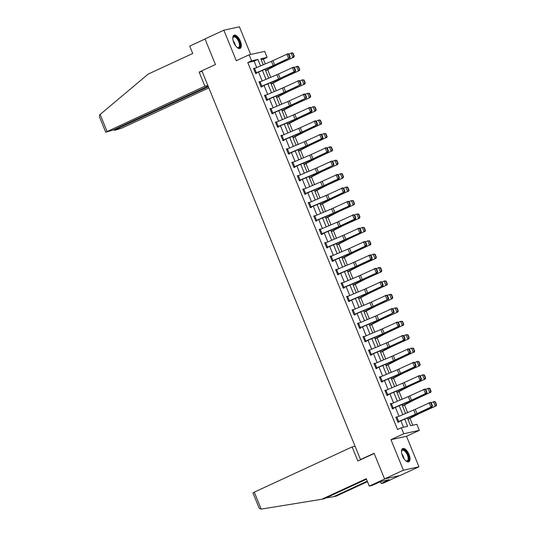 <?xml version="1.0" encoding="UTF-8"?>
<svg xmlns="http://www.w3.org/2000/svg" width="536" height="536" viewBox="0 0 536 536"><rect width="100%" height="100%" fill="white"/><g stroke="black" fill="none" stroke-linecap="round" stroke-linejoin="round"><path stroke-width="0.8" d="M409.028 454.454A7.269 3.296 65.2 0 0 402.697 448.572A7.269 3.296 65.2 0 0 402.462 455.888A7.269 3.296 65.2 0 0 408.794 461.771A7.269 3.296 65.2 0 0 409.028 454.454M240.342 41.111A7.269 3.296 65.2 0 0 234.011 35.222A7.269 3.296 65.2 0 0 233.783 42.545A7.269 3.296 65.2 0 0 240.115 48.428A7.269 3.296 65.2 0 0 240.342 41.111M407.407 417.959L410.569 425.711L416.874 424.331L419.333 430.354L403.776 433.751L401.317 427.735L407.628 426.355L404.673 419.118M406.509 436.277L390.952 439.674L403.4 470.199L384.547 478.909L400.104 475.512L418.964 466.796L406.509 436.277L419.333 430.354M250.687 54.451L239.404 26.8L223.847 30.204L236.296 60.722L249.126 54.793L264.684 51.396L267.136 57.412L260.831 58.793L263.27 64.769M265.307 63.905L263.364 59.154L267.136 57.412M412.76 425.236L409.966 418.382M407.608 412.599L404.492 404.975M402.134 399.186L399.019 391.561M396.66 385.779L393.545 378.148M391.186 372.366L388.071 364.741M385.712 358.953L382.603 351.328M380.238 345.546L377.13 337.915M374.765 332.132L371.656 324.501M369.291 318.719L366.182 311.094M363.823 305.306L360.708 297.681M358.35 291.899L355.234 284.268M352.876 278.486L349.76 270.861M347.402 265.072L344.286 257.447M341.928 251.665L338.812 244.034M336.454 238.252L333.345 230.627M330.98 224.839L327.871 217.214M325.506 211.432L322.397 203.801M320.039 198.019L316.923 190.387M314.565 184.605L311.45 176.981M309.091 171.192L305.976 163.567M303.617 157.785L300.502 150.154M298.143 144.372L295.028 136.747M292.669 130.958L289.561 123.334M287.195 117.552L284.087 109.92M281.722 104.138L278.613 96.514M276.254 90.725L273.139 83.1M270.781 77.318L267.665 69.687M403.4 470.199L418.964 466.796M384.547 478.909L374.088 453.295L360.507 459.566L201.858 70.806L215.439 64.534L204.987 38.914L223.847 30.204M360.507 459.566L361.498 459.352M263.364 59.154L261.173 59.637M256.717 67.556L254.118 61.178L247.806 62.558L397.545 429.477L401.317 427.735M403.508 427.252L400.854 420.74M399.019 416.251L395.38 407.333M393.545 402.838L389.907 393.92M388.071 389.424L384.433 380.506M382.597 376.017L378.959 367.093M377.123 362.604L373.485 353.686M371.649 349.191L368.011 340.273M366.182 335.784L362.537 326.86M360.708 322.37L357.07 313.453M355.234 308.957L351.596 300.039M349.76 295.544L346.122 286.626M344.286 282.137L340.648 273.219M338.812 268.724L335.174 259.806M333.338 255.31L329.7 246.393M327.865 241.904L324.226 232.979M322.397 228.49L318.752 219.572M316.923 215.077L313.279 206.159M311.45 201.67L307.811 192.746M305.976 188.257L302.338 179.339M300.502 174.843L296.864 165.925M295.028 161.43L291.39 152.512M289.554 148.023L285.916 139.105M284.08 134.61L280.442 125.692M278.613 121.196L274.968 112.279M273.139 107.79L269.494 98.872M267.665 94.376L264.027 85.459M262.191 80.963L258.553 72.045M254.667 68.427L253.521 68.42L255.625 73.579L256.677 73.352L256.503 72.923L255.538 73.365M260.141 81.834L258.995 81.834L261.099 86.993L262.151 86.765L261.977 86.329M265.615 95.247L264.469 95.247L266.573 100.406L267.625 100.172L267.451 99.743L266.486 100.192M271.089 108.661L269.943 108.654L272.047 113.813L273.099 113.585L272.925 113.156L271.96 113.599M276.563 122.067L275.417 122.067L277.521 127.226L278.573 126.999L278.398 126.57M282.036 135.481L280.891 135.481L282.995 140.64L284.047 140.405L283.866 139.976L282.908 140.425M287.504 148.894L286.358 148.887L288.469 154.046L289.52 153.819L289.34 153.39M292.978 162.301L291.832 162.301L293.942 167.46L294.988 167.232L294.813 166.803M298.452 175.714L297.306 175.714L299.41 180.873L300.462 180.639L300.287 180.21L299.322 180.659M303.925 189.128L302.78 189.128L304.884 194.28L305.935 194.052L305.761 193.623M309.399 202.541L308.254 202.534L310.357 207.693L311.409 207.465L311.235 207.037L310.27 207.479M314.873 215.948L313.728 215.948L315.831 221.107L316.883 220.879L316.709 220.443L315.744 220.892M320.347 229.361L319.201 229.361L321.305 234.52L322.357 234.286L322.183 233.857M325.821 242.775L324.675 242.768L326.779 247.927L327.831 247.699L327.657 247.27L326.692 247.712M331.288 256.181L330.143 256.181L332.253 261.34L333.305 261.112L333.124 260.684M336.762 269.595L335.616 269.595L337.727 274.754L338.772 274.519L338.598 274.09M342.236 283.008L341.09 283.001L343.194 288.16L344.246 287.933L344.072 287.504L343.107 287.946M347.71 296.415L346.564 296.415L348.668 301.574L349.72 301.346L349.546 300.917M353.184 309.828L352.038 309.828L354.142 314.987L355.194 314.753L355.02 314.324L354.055 314.773M358.658 323.242L357.512 323.242L359.616 328.394L360.668 328.166L360.493 327.737L359.529 328.179M364.132 336.648L362.986 336.648L365.09 341.807L366.142 341.579L365.967 341.151M369.606 350.062L368.46 350.062L370.564 355.221L371.615 354.993L371.441 354.557L370.477 355.006M375.079 363.475L373.927 363.475L376.038 368.634L377.089 368.4L376.909 367.971M380.547 376.888L379.401 376.882L381.511 382.041L382.557 381.813L382.382 381.384M386.021 390.295L384.875 390.295L386.979 395.454L388.031 395.226L387.856 394.791L386.892 395.24M391.494 403.709L390.349 403.709L392.453 408.868L393.504 408.633L393.33 408.204M396.968 417.122L395.823 417.115L397.926 422.274L398.978 422.046L398.804 421.618M390.952 439.674L403.776 433.751M247.806 62.558L251.578 60.809L249.126 54.793M265.106 69.258L268.744 78.182M270.58 82.671L274.218 91.589M276.053 96.085L279.692 105.002M281.521 109.498L285.165 118.416M286.995 122.905L290.633 131.823M292.468 136.318L296.106 145.236M297.942 149.732L301.58 158.649M303.416 163.138L307.054 172.056M308.89 176.552L312.528 185.469M314.364 189.965L318.002 198.883M319.838 203.372L323.476 212.296M325.305 216.785L328.95 225.703M330.779 230.199L334.424 239.116M336.253 243.612L339.891 252.53M341.727 257.019L345.365 265.936M347.201 270.432L350.839 279.35M352.675 283.846L356.313 292.763M358.149 297.252L361.787 306.17M363.622 310.666L367.26 319.583M369.09 324.079L372.734 332.997M374.563 337.486L378.208 346.41M380.037 350.899L383.675 359.817M385.511 364.312L389.149 373.23M390.985 377.726L394.623 386.644M396.459 391.133L400.097 400.05M401.933 404.546L405.571 413.464M260.536 65.928L257.89 59.436L251.578 60.809M402.838 414.623L399.199 405.705M397.364 401.216L393.726 392.298M391.89 387.803L388.252 378.885M386.416 374.389L382.778 365.472M380.949 360.983L377.304 352.058M375.475 347.569L371.837 338.651M370.001 334.156L366.363 325.238M364.527 320.742L360.889 311.825M359.053 307.336L355.415 298.418M353.579 293.922L349.941 285.005M348.105 280.509L344.467 271.591M342.631 267.102L338.993 258.185M337.164 253.689L333.519 244.771M331.69 240.275L328.045 231.358M326.216 226.869L322.578 217.944M320.742 213.455L317.104 204.538M315.269 200.042L311.63 191.124M309.795 186.629L306.156 177.711M304.321 173.222L300.683 164.304M298.847 159.808L295.209 150.891M293.38 146.395L289.735 137.477M287.906 132.988L284.261 124.071M282.432 119.575L278.794 110.657M276.958 106.162L273.32 97.244M271.484 92.755L267.846 83.83M266.01 79.341L262.372 70.424M254.118 61.178L257.89 59.436M253.608 68.635L254.573 68.193M259.082 82.048L260.047 81.606M264.556 95.462L265.521 95.013M270.03 108.875L270.995 108.426M275.504 122.282L276.469 121.84M280.978 135.695L281.936 135.246M286.452 149.109L287.41 148.66M291.919 162.515L292.884 162.073M297.393 175.929L298.358 175.486M302.867 189.342L303.832 188.893M308.341 202.749L309.305 202.306M313.815 216.162L314.779 215.72M319.288 229.576L320.253 229.127M324.762 242.989L325.727 242.54M330.236 256.396L331.194 255.953M335.704 269.809L336.668 269.36M341.177 283.222L342.142 282.774M346.651 296.629L347.616 296.187M352.125 310.043L353.09 309.6M357.599 323.456L358.564 323.007M363.073 336.863L364.038 336.42M368.547 350.276L369.512 349.834M374.021 363.689L374.979 363.24M379.488 377.103L380.453 376.654M384.962 390.51L385.927 390.067M390.436 403.923L391.401 403.474M395.91 417.336L396.875 416.887M253.696 68.849L271.41 61.312A4.663 0.415 157.8 0 0 272.931 60.628L288.06 53.747L288.911 54.042L288.435 54.156L289.661 57.164L290.137 57.051L288.911 54.042M255.451 73.151L273.159 65.606A4.663 0.415 157.8 0 0 274.687 64.93L288.629 58.344L275.873 64.635A6.995 0.623 -22.2 0 1 273.581 65.66L256.516 72.916M289.661 57.164L288.629 58.344L286.881 54.042L288.435 54.156M289.815 58.049L290.137 57.051M265.695 70.705L277.36 64.689A4.663 0.415 -22.2 0 1 278.693 64.052L293.808 57.211L277.782 64.219A6.995 0.623 157.8 0 0 275.779 65.178L265.581 70.43M293.929 56.22L294.291 56.153L293.065 53.144L292.696 53.211L293.929 56.22L292.897 57.379L291.142 53.077L288.924 54.082M292.696 53.211L291.142 53.077L292.053 52.91L293.065 53.144M294.291 56.153L293.808 57.211M232.792 38.264A6.291 2.854 -114.8 0 1 232.872 37.795A6.291 2.854 -114.8 0 1 237.729 38.666A6.291 2.854 -114.8 0 1 240.148 45.56A6.291 2.854 -114.8 0 1 237.415 47.63A6.291 2.854 -114.8 0 1 237.006 47.382M237.187 47.503A5.829 2.64 65.2 0 0 238.527 47.57A5.829 2.64 65.2 0 0 237.26 39.095A5.829 2.64 65.2 0 0 233.636 36.991A5.829 2.64 65.2 0 0 232.818 38.056M239.686 48.548A7.223 3.276 65.2 0 0 237.924 38.157A7.223 3.276 65.2 0 0 233.642 35.463M401.477 451.613A6.291 2.854 -114.8 0 1 401.551 451.138A6.291 2.854 -114.8 0 1 406.415 452.009A6.291 2.854 -114.8 0 1 408.834 458.903A6.291 2.854 -114.8 0 1 406.1 460.98A6.291 2.854 -114.8 0 1 405.692 460.732M405.866 460.846A5.829 2.64 65.2 0 0 407.206 460.913A5.829 2.64 65.2 0 0 405.946 452.438A5.829 2.64 65.2 0 0 402.322 450.334A5.829 2.64 65.2 0 0 401.504 451.399M408.372 461.898A7.223 3.276 65.2 0 0 406.603 451.5A7.223 3.276 65.2 0 0 402.328 448.813M201.871 70.839L199.151 72.099L204.899 86.196L105.726 132.191L112.774 130.161L208.102 86.108M204.899 86.196L207.874 85.546M105.726 132.191L99.408 116.701L99.689 114.831L148.217 74.069L192.725 53.506L189.71 46.109L205.033 39.034M115.515 128.895L115.763 129.504L114.758 130.275L121.484 128.258L208.832 87.891M115.763 129.504L208.357 86.725M199.151 72.099L202.119 71.449M261.193 509.113L259.263 508.409L252.938 492.919L254.272 492.142L261.193 509.113L321.741 499.277L366.249 478.715L369.271 486.105L385.109 478.789L399.534 475.633L383.696 482.956L381.21 483.499L389.136 479.673L381.022 481.442L371.75 485.562L369.271 486.105M366.457 479.224L324.226 498.741L321.741 499.277M380.48 481.697L381.21 483.499M367.455 481.67L336.166 496.128L333.687 496.671L367.247 481.161M325.995 497.917L333.687 496.671M355.087 446.28L352.112 446.93L254.272 492.142M374.168 453.496L357.867 461.027L352.112 446.93M386.67 480.209L386.878 480.718M259.169 82.263L276.877 74.718A4.663 0.415 157.8 0 0 278.405 74.042L293.534 67.161L294.385 67.449L293.909 67.57L295.135 70.578L295.611 70.457L294.385 67.449M261.012 86.778L279.055 79.067A6.995 0.623 -22.2 0 0 281.346 78.048L295.289 71.462L294.103 71.75L292.355 67.456L293.909 67.57M259.183 82.256L260.938 86.557L278.633 79.02A4.663 0.415 157.8 0 0 280.161 78.336L294.103 71.75L295.135 70.578M295.289 71.462L295.611 70.457M266.399 99.971L264.657 95.669L282.351 88.132A4.663 0.415 157.8 0 0 283.879 87.448L299.008 80.574L299.859 80.862L299.383 80.976L300.609 83.991L301.085 83.871L299.859 80.862M266.412 99.964L284.107 92.433A4.663 0.415 157.8 0 0 285.634 91.75L299.577 85.164L286.82 91.455A6.995 0.623 -22.2 0 1 284.529 92.48L267.464 99.736M300.609 83.991L299.577 85.164L297.822 80.862L299.383 80.976M300.763 84.869L301.085 83.871M271.169 84.118L282.834 78.102A4.663 0.415 -22.2 0 1 284.167 77.465L299.282 70.618L283.256 77.626A6.995 0.623 157.8 0 0 281.253 78.591L271.055 83.844M299.396 69.633L299.765 69.566L298.539 66.558L298.17 66.625L299.396 69.633L298.371 70.786L296.616 66.491L294.398 67.489M298.17 66.625L296.616 66.491L297.527 66.323L298.539 66.558M299.765 69.566L299.282 70.618M276.636 97.525L288.308 91.515A4.663 0.415 -22.2 0 1 289.641 90.872L304.756 84.031L288.723 91.04A6.995 0.623 157.8 0 0 286.726 91.998L276.529 97.257M304.87 83.04L305.239 82.98L304.006 79.965L303.644 80.032L304.87 83.04L303.845 84.199L302.09 79.898L299.872 80.903M303.644 80.032L302.09 79.898L304.006 79.965M305.239 82.98L304.756 84.031M270.117 109.089L287.825 101.545A4.663 0.415 157.8 0 0 289.353 100.862L304.481 93.988L305.326 94.276L304.857 94.39L306.083 97.398L306.559 97.284L305.326 94.276M271.873 113.384L289.581 105.84A4.663 0.415 157.8 0 0 291.108 105.163L305.051 98.577L292.288 104.868A6.995 0.623 -22.2 0 1 290.003 105.894L272.938 113.15M306.083 97.398L305.051 98.577L303.296 94.276L304.857 94.39M306.237 98.282L306.559 97.284M275.591 122.496L293.299 114.959A4.663 0.415 157.8 0 0 294.827 114.275L309.955 107.394L310.8 107.682L310.331 107.803L311.557 110.811L312.032 110.691L310.8 107.682M277.434 127.012L295.477 119.3A6.995 0.623 -22.2 0 0 297.761 118.282L311.711 111.696L310.525 111.984L308.77 107.689L310.331 107.803M275.605 122.489L277.36 126.791L295.055 119.253A4.663 0.415 157.8 0 0 296.582 118.57L310.525 111.984L311.557 110.811M311.711 111.696L312.032 110.691M282.82 140.211L281.078 135.903L298.773 128.365A4.663 0.415 157.8 0 0 300.301 127.689L315.429 120.808L316.274 121.096L315.798 121.216L317.031 124.225L317.5 124.104L316.274 121.096M282.834 140.198L300.529 132.667A4.663 0.415 157.8 0 0 302.049 131.983L315.999 125.397L303.235 131.695A6.995 0.623 -22.2 0 1 300.951 132.714L283.886 139.97M317.031 124.225L315.999 125.397L314.243 121.103L315.798 121.216M317.185 125.109L317.5 124.104M282.11 110.939L293.782 104.929A4.663 0.415 -22.2 0 1 295.115 104.286L310.23 97.445L294.197 104.453A6.995 0.623 157.8 0 0 292.2 105.411L282.003 110.671M310.344 96.453L310.713 96.386L309.48 93.378L309.118 93.445L310.344 96.453L309.319 97.612L307.564 93.311L305.346 94.316M309.118 93.445L307.564 93.311L309.48 93.378M310.713 96.386L310.23 97.445M287.584 124.352L299.249 118.335A4.663 0.415 -22.2 0 1 300.582 117.699L315.704 110.852L299.671 117.866A6.995 0.623 157.8 0 0 297.674 118.825L287.477 124.077M315.818 109.867L316.186 109.8L314.954 106.791L314.592 106.858L315.818 109.867L314.793 111.019L313.037 106.724L310.82 107.729M314.592 106.858L313.037 106.724L314.954 106.791M316.186 109.8L315.704 110.852M293.058 137.759L304.723 131.749A4.663 0.415 -22.2 0 1 306.056 131.106L320.26 124.432L305.145 131.273A6.995 0.623 157.8 0 0 303.148 132.231L292.951 137.491M321.292 123.28L321.654 123.213L320.428 120.205L320.066 120.265L321.292 123.28L320.26 124.432L318.511 120.131L316.294 121.136M320.066 120.265L318.511 120.131L319.423 119.97L320.428 120.205M321.654 123.213L321.178 124.265M286.539 149.323L304.247 141.779A4.663 0.415 157.8 0 0 305.768 141.095L320.903 134.221L321.747 134.509L321.272 134.623L322.505 137.631L322.974 137.518L321.747 134.509M288.381 153.832L306.425 146.127A6.995 0.623 -22.2 0 0 308.709 145.102L322.659 138.516L321.473 138.811L319.717 134.509L321.272 134.623M288.288 153.618L306.002 146.08A4.663 0.415 157.8 0 0 307.523 145.397L321.473 138.811L322.505 137.631M322.659 138.516L322.974 137.518M298.532 151.172L310.197 145.162A4.663 0.415 -22.2 0 1 311.53 144.519L325.734 137.846L310.619 144.686A6.995 0.623 157.8 0 0 308.615 145.645L298.418 150.904M326.766 136.687L327.127 136.62L325.901 133.611L325.54 133.678L326.766 136.687L325.734 137.846L323.985 133.544L321.768 134.549M325.54 133.678L323.985 133.544L325.901 133.611M327.127 136.62L326.652 137.678M292.013 162.73L309.721 155.192A4.663 0.415 157.8 0 0 311.242 154.509L326.377 147.628L327.221 147.916L326.746 148.036L327.972 151.045L328.447 150.931L327.221 147.916M293.849 167.245L311.892 159.54A6.995 0.623 -22.2 0 0 314.183 158.515L328.126 151.929L326.947 152.217L325.191 147.923L326.746 148.036M293.762 167.031L311.476 159.487A4.663 0.415 157.8 0 0 312.997 158.81L326.947 152.217L327.972 151.045M328.126 151.929L328.447 150.931M304.006 164.586L315.671 158.569A4.663 0.415 -22.2 0 1 317.004 157.932L331.208 151.252L316.093 158.1A6.995 0.623 157.8 0 0 314.089 159.058L303.892 164.311M332.24 150.1L332.601 150.033L331.375 147.025L331.007 147.092L332.24 150.1L331.208 151.252L329.452 146.958L327.235 147.963M331.007 147.092L329.452 146.958L330.37 146.79L331.375 147.025M332.601 150.033L332.119 151.092M297.48 176.143L315.195 168.599A4.663 0.415 157.8 0 0 316.716 167.922L331.844 161.041L332.695 161.329L332.22 161.45L333.446 164.458L333.921 164.338L332.695 161.329M299.235 180.444L316.944 172.9A4.663 0.415 157.8 0 0 318.471 172.217L332.414 165.631L319.657 171.929A6.995 0.623 -22.2 0 1 317.366 172.947L300.301 180.203M333.446 164.458L332.414 165.631L330.665 161.336L332.22 161.45M333.6 165.343L333.921 164.338M309.48 177.992L321.144 171.982A4.663 0.415 -22.2 0 1 322.478 171.346L337.593 164.498L321.567 171.507A6.995 0.623 157.8 0 0 319.563 172.471L309.366 177.724M337.714 163.514L338.075 163.447L336.849 160.438L336.481 160.505L337.714 163.514L336.682 164.666L334.926 160.371L332.709 161.37M336.481 160.505L334.926 160.371L335.838 160.204L336.849 160.438M338.075 163.447L337.593 164.498M302.954 189.556L320.662 182.012A4.663 0.415 157.8 0 0 322.19 181.329L337.318 174.455L338.169 174.743L337.693 174.857L338.92 177.865L339.395 177.751L338.169 174.743M304.796 194.065L322.84 186.361A6.995 0.623 -22.2 0 0 325.131 185.335L339.074 178.749L337.888 179.044L336.139 174.743L337.693 174.857M304.709 193.851L322.417 186.314A4.663 0.415 157.8 0 0 323.945 185.63L337.888 179.044L338.92 177.865M339.074 178.749L339.395 177.751M314.954 191.406L326.618 185.396A4.663 0.415 -22.2 0 1 327.952 184.752L343.067 177.912L327.04 184.92A6.995 0.623 157.8 0 0 325.037 185.878L314.84 191.138M343.181 176.92L343.549 176.853L342.323 173.845L341.955 173.912L343.181 176.92L342.156 178.079L340.4 173.778L338.183 174.783M341.955 173.912L340.4 173.778L341.311 173.61L342.323 173.845M343.549 176.853L343.067 177.912M308.428 202.963L326.136 195.426A4.663 0.415 157.8 0 0 327.663 194.742L342.792 187.861L343.643 188.156L343.167 188.27L344.393 191.278L344.869 191.164L343.643 188.156M310.183 207.265L327.891 199.72A4.663 0.415 157.8 0 0 329.419 199.044L343.362 192.458L330.605 198.749A6.995 0.623 -22.2 0 1 328.313 199.774L311.249 207.03M344.393 191.278L343.362 192.458L341.606 188.156L343.167 188.27M344.548 192.163L344.869 191.164M320.421 204.819L332.092 198.802A4.663 0.415 -22.2 0 1 333.425 198.166L347.63 191.493L332.514 198.333A6.995 0.623 157.8 0 0 330.511 199.292L320.314 204.544M348.655 190.334L349.023 190.267L347.797 187.258L347.428 187.325L348.655 190.334L347.63 191.493L345.874 187.191L343.656 188.196M347.428 187.325L345.874 187.191L346.785 187.024L347.797 187.258M349.023 190.267L348.541 191.325M313.902 216.376L331.61 208.832A4.663 0.415 157.8 0 0 333.137 208.156L348.266 201.275L349.11 201.563L348.641 201.683L349.867 204.692L350.343 204.571L349.11 201.563M313.915 216.37L315.671 220.671L333.365 213.134A4.663 0.415 157.8 0 0 334.893 212.45L350.021 205.576L336.079 212.162A6.995 0.623 -22.2 0 1 333.787 213.181L316.722 220.437M349.867 204.692L348.836 205.864L347.08 201.57L348.641 201.683M350.021 205.576L350.343 204.571M325.895 218.232L337.566 212.216A4.663 0.415 -22.2 0 1 338.899 211.579L354.015 204.732L337.982 211.74A6.995 0.623 157.8 0 0 335.985 212.705L325.788 217.958M354.128 203.747L354.497 203.68L353.264 200.672L352.902 200.739L354.128 203.747L353.103 204.899L351.348 200.605L349.13 201.603M352.902 200.739L351.348 200.605L353.264 200.672M354.497 203.68L354.015 204.732M321.131 234.085L319.389 229.783L337.084 222.246A4.663 0.415 157.8 0 0 338.611 221.562L353.74 214.688L354.584 214.976L354.115 215.09L355.341 218.098L355.817 217.985L354.584 214.976M321.218 234.306L339.261 226.594A6.995 0.623 -22.2 0 0 341.546 225.569L355.495 218.983L354.309 219.278L352.554 214.976L354.115 215.09M321.144 234.078L338.839 226.547A4.663 0.415 157.8 0 0 340.367 225.864L354.309 219.278L355.341 218.098M355.495 218.983L355.817 217.985M331.369 231.639L343.033 225.629A4.663 0.415 -22.2 0 1 344.367 224.986L359.488 218.145L343.455 225.154A6.995 0.623 157.8 0 0 341.459 226.112L331.261 231.371M359.602 217.154L359.971 217.093L358.738 214.078L358.376 214.145L359.602 217.154L358.577 218.313L356.822 214.011L354.604 215.016M358.376 214.145L356.822 214.011L358.738 214.078M359.971 217.093L359.488 218.145M324.85 243.203L342.558 235.659A4.663 0.415 157.8 0 0 344.085 234.976L359.214 228.102L360.058 228.39L359.582 228.504L360.815 231.512L361.284 231.398L360.058 228.39M326.605 247.498L344.313 239.954A4.663 0.415 157.8 0 0 345.834 239.277L360.969 232.396L347.02 238.982A6.995 0.623 -22.2 0 1 344.735 240.007L327.67 247.264M360.815 231.512L359.783 232.691L358.028 228.39L359.582 228.504M360.969 232.396L361.284 231.398M336.843 245.053L348.507 239.043A4.663 0.415 -22.2 0 1 349.841 238.399L364.045 231.726L348.929 238.567A6.995 0.623 157.8 0 0 346.933 239.525L336.735 244.785M365.076 230.567L365.438 230.5L364.212 227.492L363.85 227.559L365.076 230.567L364.045 231.726L362.296 227.425L360.078 228.43M363.85 227.559L362.296 227.425L364.212 227.492M365.438 230.5L364.962 231.559M330.323 256.61L348.032 249.073A4.663 0.415 157.8 0 0 349.559 248.389L364.688 241.508L365.532 241.796L365.056 241.917L366.289 244.925L366.758 244.805L365.532 241.796M332.166 261.126L350.209 253.414A6.995 0.623 -22.2 0 0 352.494 252.396L366.443 245.81L365.257 246.098L363.502 241.803L365.056 241.917M330.337 256.603L332.092 260.905L349.787 253.367A4.663 0.415 157.8 0 0 351.308 252.684L365.257 246.098L366.289 244.925M366.443 245.81L366.758 244.805M342.316 258.466L353.981 252.449A4.663 0.415 -22.2 0 1 355.314 251.813L369.518 245.133L354.403 251.98A6.995 0.623 157.8 0 0 352.4 252.938L342.203 258.191M370.55 243.981L370.912 243.914L369.686 240.905L369.324 240.972L370.55 243.981L369.518 245.133L367.77 240.838L365.552 241.843M369.324 240.972L367.77 240.838L369.686 240.905M370.912 243.914L370.436 244.965M337.546 274.318L335.811 270.017L353.505 262.479A4.663 0.415 157.8 0 0 355.026 261.803L370.162 254.922L371.006 255.21L370.53 255.324L371.763 258.339L372.232 258.218L371.006 255.21M337.633 274.539L355.683 266.828A6.995 0.623 -22.2 0 0 357.968 265.809L371.91 259.216L370.731 259.511L368.976 255.216L370.53 255.324M337.566 274.311L355.261 266.781A4.663 0.415 157.8 0 0 356.782 266.097L370.731 259.511L371.763 258.339M371.91 259.216L372.232 258.218M347.79 271.873L359.455 265.863A4.663 0.415 -22.2 0 1 360.788 265.22L375.904 258.379L359.877 265.387A6.995 0.623 157.8 0 0 357.874 266.345L347.676 271.605M376.024 257.394L376.386 257.327L375.16 254.319L374.791 254.379L376.024 257.394L374.992 258.546L373.237 254.245L371.019 255.25M374.791 254.379L373.237 254.245L374.155 254.084L375.16 254.319M376.386 257.327L375.904 258.379M341.265 283.437L358.979 275.893A4.663 0.415 157.8 0 0 360.5 275.209L375.629 268.335L376.48 268.623L376.004 268.737L377.23 271.745L377.706 271.631L376.48 268.623M343.02 287.731L360.728 280.194A4.663 0.415 157.8 0 0 362.256 279.511L377.384 272.63L363.442 279.216A6.995 0.623 -22.2 0 1 361.15 280.241L344.085 287.497M377.23 271.745L376.205 272.925L374.45 268.623L376.004 268.737M377.384 272.63L377.706 271.631M353.264 285.286L364.929 279.276A4.663 0.415 -22.2 0 1 366.262 278.633L381.377 271.792L365.351 278.8A6.995 0.623 157.8 0 0 363.348 279.759L353.15 285.018M381.498 270.801L381.86 270.734L380.634 267.725L380.265 267.792L381.498 270.801L380.466 271.96L378.711 267.658L376.493 268.663M380.265 267.792L378.711 267.658L379.622 267.491L380.634 267.725M381.86 270.734L381.377 271.792M346.738 296.844L364.447 289.306A4.663 0.415 157.8 0 0 365.974 288.623L381.103 281.742L381.954 282.03L381.478 282.15L382.704 285.159L383.18 285.045L381.954 282.03M348.581 301.359L366.624 293.648A6.995 0.623 -22.2 0 0 368.915 292.629L382.858 286.043L381.672 286.331L379.923 282.036L381.478 282.15M346.758 296.837L348.507 301.138L366.202 293.601A4.663 0.415 157.8 0 0 367.73 292.924L381.672 286.331L382.704 285.159M382.858 286.043L383.18 285.045M358.738 298.699L370.403 292.683A4.663 0.415 -22.2 0 1 371.736 292.046L385.94 285.366L370.825 292.214A6.995 0.623 157.8 0 0 368.822 293.172L358.624 298.425M386.965 284.214L387.334 284.147L386.108 281.139L385.739 281.206L386.965 284.214L385.94 285.366L384.185 281.072L381.967 282.077M385.739 281.206L384.185 281.072L385.096 280.904L386.108 281.139M387.334 284.147L386.851 285.206M353.968 314.558L352.226 310.25L369.92 302.713A4.663 0.415 157.8 0 0 371.448 302.036L386.577 295.155L387.428 295.443L386.952 295.564L388.178 298.572L388.654 298.452L387.428 295.443M353.981 314.552L371.676 307.014A4.663 0.415 157.8 0 0 373.203 306.331L387.146 299.745L374.389 306.043A6.995 0.623 -22.2 0 1 372.098 307.061L355.033 314.317M388.178 298.572L387.146 299.745L385.391 295.45L386.952 295.564M388.332 299.457L388.654 298.452M364.205 312.106L375.877 306.096A4.663 0.415 -22.2 0 1 377.21 305.46L392.325 298.612L376.299 305.62A6.995 0.623 157.8 0 0 374.296 306.585L364.098 311.838M392.439 297.627L392.808 297.56L391.582 294.552L391.213 294.619L392.439 297.627L391.414 298.78L389.659 294.485L387.441 295.483M391.213 294.619L389.659 294.485L390.57 294.318L391.582 294.552M392.808 297.56L392.325 298.612M357.686 323.67L375.394 316.126A4.663 0.415 157.8 0 0 376.922 315.443L392.05 308.569L392.895 308.857L392.426 308.971L393.652 311.979L394.127 311.865L392.895 308.857M357.7 323.664L359.455 327.958L377.15 320.428A4.663 0.415 157.8 0 0 378.677 319.744L392.62 313.158L379.863 319.449A6.995 0.623 -22.2 0 1 377.572 320.474L360.507 327.731M393.652 311.979L392.62 313.158L390.865 308.857L392.426 308.971M393.806 312.863L394.127 311.865M369.679 325.52L381.351 319.51A4.663 0.415 -22.2 0 1 382.684 318.866L397.799 312.026L381.766 319.034A6.995 0.623 157.8 0 0 379.769 319.992L369.572 325.252M397.913 311.034L398.282 310.967L397.049 307.959L396.687 308.026L397.913 311.034L396.888 312.193L395.133 307.892L392.915 308.897M396.687 308.026L395.133 307.892L397.049 307.959M398.282 310.967L397.799 312.026M364.058 336.682L365.813 340.983L364.929 341.372L363.173 337.07L380.868 329.54A4.663 0.415 157.8 0 0 382.396 328.856L397.524 321.975L398.369 322.27L397.9 322.384L399.126 325.392L399.601 325.278L398.369 322.27M365.003 341.593L383.046 333.888A6.995 0.623 -22.2 0 0 385.33 332.863L399.28 326.277L398.094 326.571L396.339 322.27L397.9 322.384M365.813 340.983L382.624 333.834A4.663 0.415 157.8 0 0 384.151 333.158L398.094 326.571L399.126 325.392M399.28 326.277L399.601 325.278M375.153 338.933L386.818 332.916A4.663 0.415 -22.2 0 1 388.151 332.28L402.362 325.6L387.24 332.447A6.995 0.623 157.8 0 0 385.243 333.405L375.046 338.658M403.387 324.448L403.755 324.38L402.523 321.372L402.161 321.439L403.387 324.448L402.362 325.6L400.606 321.305L398.389 322.31M402.161 321.439L400.606 321.305L402.523 321.372M403.755 324.38L403.273 325.439M370.389 354.792L368.647 350.484L386.342 342.946A4.663 0.415 157.8 0 0 387.87 342.27L402.998 335.389L403.843 335.677L403.373 335.797L404.6 338.806L405.075 338.685L403.843 335.677M370.403 354.785L388.098 347.248A4.663 0.415 157.8 0 0 389.618 346.564L404.754 339.69L390.804 346.276A6.995 0.623 -22.2 0 1 388.52 347.295L371.455 354.551M404.6 338.806L403.568 339.978L401.812 335.683L403.373 335.797M404.754 339.69L405.075 338.685M380.627 352.346L392.292 346.33A4.663 0.415 -22.2 0 1 393.625 345.693L408.747 338.846L392.714 345.854A6.995 0.623 157.8 0 0 390.717 346.819L380.52 352.072M408.861 337.861L409.223 337.794L407.997 334.786L407.635 334.853L408.861 337.861L407.829 339.013L406.08 334.719L403.863 335.717M407.635 334.853L406.08 334.719L407.997 334.786M409.223 337.794L408.747 338.846M374.108 363.904L391.816 356.36A4.663 0.415 157.8 0 0 393.344 355.676L408.472 348.802L409.316 349.09L408.841 349.204L410.073 352.212L410.543 352.098L409.316 349.09M375.95 368.42L393.993 360.708A6.995 0.623 -22.2 0 0 396.278 359.683L410.228 353.097L409.042 353.392L407.286 349.09L408.841 349.204M374.121 363.897L375.877 368.192L393.571 360.661A4.663 0.415 157.8 0 0 395.092 359.978L409.042 353.392L410.073 352.212M410.228 353.097L410.543 352.098M386.101 365.753L397.766 359.743A4.663 0.415 -22.2 0 1 399.099 359.1L413.303 352.427L398.188 359.267A6.995 0.623 157.8 0 0 396.191 360.226L385.987 365.485M414.335 351.268L414.697 351.207L413.47 348.192L413.109 348.259L414.335 351.268L413.303 352.427L411.554 348.125L409.337 349.13M413.109 348.259L411.554 348.125L413.47 348.192M414.697 351.207L414.221 352.259M381.331 381.612L379.595 377.304L397.29 369.773A4.663 0.415 157.8 0 0 398.811 369.09L413.946 362.215L414.79 362.503L414.315 362.617L415.547 365.626L416.016 365.512L414.79 362.503M381.418 381.826L399.467 374.121A6.995 0.623 -22.2 0 0 401.752 373.096L415.695 366.51L414.516 366.805L412.76 362.503L414.315 362.617M381.351 381.605L399.045 374.068A4.663 0.415 157.8 0 0 400.566 373.391L414.516 366.805L415.547 365.626M415.695 366.51L416.016 365.512M391.575 379.166L403.24 373.15A4.663 0.415 -22.2 0 1 404.573 372.513L419.688 365.673L403.662 372.681A6.995 0.623 157.8 0 0 401.658 373.639L391.461 378.898M419.809 364.681L420.17 364.614L418.944 361.606L418.576 361.673L419.809 364.681L418.777 365.84L417.021 361.539L414.804 362.544M418.576 361.673L417.021 361.539L417.939 361.371L418.944 361.606M420.17 364.614L419.688 365.673M385.049 390.724L402.764 383.186A4.663 0.415 157.8 0 0 404.285 382.503L419.42 375.622L420.264 375.91L419.788 376.031L421.015 379.039L421.49 378.918L420.264 375.91M386.804 395.025L404.513 387.481A4.663 0.415 157.8 0 0 406.04 386.798L421.169 379.923L407.226 386.51A6.995 0.623 -22.2 0 1 404.935 387.528L387.87 394.784M421.015 379.039L419.99 380.212L418.234 375.917L419.788 376.031M421.169 379.923L421.49 378.918M397.049 392.58L408.713 386.563A4.663 0.415 -22.2 0 1 410.047 385.927L425.162 379.079L409.136 386.094A6.995 0.623 157.8 0 0 407.132 387.052L396.935 392.305M425.283 378.094L425.644 378.027L424.418 375.019L424.05 375.086L425.283 378.094L424.251 379.247L422.495 374.952L420.278 375.957M424.05 375.086L422.495 374.952L423.413 374.785L424.418 375.019M425.644 378.027L425.162 379.079M390.523 404.137L408.238 396.593A4.663 0.415 157.8 0 0 409.759 395.916L424.887 389.036L425.738 389.324L425.262 389.438L426.488 392.453L426.964 392.332L425.738 389.324M392.365 408.653L410.409 400.941A6.995 0.623 -22.2 0 0 412.7 399.923L426.643 393.33L425.457 393.625L423.708 389.324L425.262 389.438M390.543 404.131L392.292 408.425L409.986 400.895A4.663 0.415 157.8 0 0 411.514 400.211L425.457 393.625L426.488 392.453M426.643 393.33L426.964 392.332M402.523 405.987L414.187 399.977A4.663 0.415 -22.2 0 1 415.521 399.333L429.725 392.66L414.609 399.501A6.995 0.623 157.8 0 0 412.606 400.459L402.409 405.719M430.75 391.508L431.118 391.441L429.892 388.433L429.524 388.493L430.75 391.508L429.725 392.66L427.969 388.359L425.752 389.364M429.524 388.493L427.969 388.359L428.88 388.198L429.892 388.433M431.118 391.441L430.636 392.493M397.752 421.845L396.01 417.544L413.705 410.007A4.663 0.415 157.8 0 0 415.233 409.323L430.361 402.449L431.212 402.737L430.736 402.851L431.962 405.859L432.438 405.745L431.212 402.737M397.839 422.06L415.882 414.355A6.995 0.623 -22.2 0 0 418.174 413.33L432.117 406.744L430.931 407.038L429.175 402.737L430.736 402.851M397.766 421.839L415.46 414.308A4.663 0.415 157.8 0 0 416.988 413.625L430.931 407.038L431.962 405.859M432.117 406.744L432.438 405.745M407.997 419.4L419.661 413.39A4.663 0.415 -22.2 0 1 420.995 412.747L436.11 405.906L420.083 412.914A6.995 0.623 157.8 0 0 418.08 413.872L407.883 419.132M436.224 404.915L436.592 404.848L435.366 401.839L434.998 401.906L436.224 404.915L435.198 406.074L433.443 401.772L431.225 402.777M434.998 401.906L433.443 401.772L434.354 401.605L435.366 401.839M436.592 404.848L436.11 405.906M253.716 68.843L255.464 73.144M271.41 61.312L273.159 65.606M272.931 60.628L274.687 64.93M254.593 68.454L256.349 72.755M277.782 64.219L277.615 63.811M275.779 65.178L275.611 64.756M233.16 40.682A5.829 2.64 -114.8 0 1 233.328 40.91A5.829 2.64 -114.8 0 1 235.398 45.54M234.339 43.758A5.635 2.553 65.2 0 0 233.823 42.645M401.839 454.032A5.829 2.64 -114.8 0 1 402.013 454.253A5.829 2.64 -114.8 0 1 404.084 458.883M403.018 457.101A5.635 2.553 65.2 0 0 402.509 455.995M100.132 114.436L107.059 131.407M276.877 74.718L278.633 79.02M278.405 74.042L280.161 78.336M260.067 81.867L261.823 86.162M282.351 88.132L284.107 92.433M283.879 87.448L285.634 91.75M265.541 95.281L267.296 99.575M283.256 77.626L283.088 77.224M281.253 78.591L281.085 78.169M288.723 91.04L288.562 90.638M286.726 91.998L286.552 91.582M270.131 109.083L271.886 113.377M287.825 101.545L289.581 105.84M289.353 100.862L291.108 105.163M271.015 108.687L272.77 112.989M293.299 114.959L295.055 119.253M294.827 114.275L296.582 118.57M276.489 122.101L278.238 126.402M298.773 128.365L300.529 132.667M300.301 127.689L302.049 131.983M281.963 135.514L283.712 139.809M294.197 104.453L294.036 104.044M292.2 105.411L292.026 104.996M299.671 117.866L299.51 117.458M297.674 118.825L297.5 118.402M305.145 131.273L304.977 130.871M303.148 132.231L302.974 131.816M286.552 149.316L288.308 153.611M304.247 141.779L306.002 146.08M305.768 141.095L307.523 145.397M287.43 148.921L289.185 153.222M310.619 144.686L310.451 144.278M308.615 145.645L308.448 145.229M292.026 162.723L293.782 167.024M309.721 155.192L311.476 159.487M311.242 154.509L312.997 158.81M292.904 162.334L294.659 166.636M316.093 158.1L315.925 157.691M314.089 159.058L313.922 158.636M297.5 176.136L299.249 180.438M315.195 168.599L316.944 172.9M316.716 167.922L318.471 172.217M298.378 175.748L300.133 180.042M321.567 171.507L321.399 171.105M319.563 172.471L319.396 172.049M302.974 189.55L304.723 193.844M320.662 182.012L322.417 186.314M322.19 181.329L323.945 185.63M303.852 189.161L305.607 193.456M327.04 184.92L326.873 184.511M325.037 185.878L324.87 185.463M308.441 202.956L310.197 207.258M326.136 195.426L327.891 199.72M327.663 194.742L329.419 199.044M309.326 202.568L311.081 206.869M332.514 198.333L332.347 197.925M330.511 199.292L330.337 198.869M331.61 208.832L333.365 213.134M333.137 208.156L334.893 212.45M314.8 215.981L316.555 220.276M337.982 211.74L337.821 211.338M335.985 212.705L335.811 212.283M337.084 222.246L338.839 226.547M338.611 221.562L340.367 225.864M320.273 229.395L322.022 233.689M343.455 225.154L343.295 224.751M341.459 226.112L341.285 225.696M324.863 243.19L326.618 247.491M342.558 235.659L344.313 239.954M344.085 234.976L345.834 239.277M325.747 242.801L327.496 247.103M348.929 238.567L348.762 238.158M346.933 239.525L346.758 239.11M348.032 249.073L349.787 253.367M349.559 248.389L351.308 252.684M331.215 256.215L332.97 260.516M354.403 251.98L354.236 251.572M352.4 252.938L352.232 252.516M353.505 262.479L355.261 266.781M355.026 261.803L356.782 266.097M336.688 269.628L338.444 273.923M359.877 265.387L359.71 264.985M357.874 266.345L357.706 265.93M341.285 283.43L343.033 287.725M358.979 275.893L360.728 280.194M360.5 275.209L362.256 279.511M342.162 283.035L343.918 287.336M365.351 278.8L365.183 278.392M363.348 279.759L363.18 279.343M364.447 289.306L366.202 293.601M365.974 288.623L367.73 292.924M347.636 296.448L349.392 300.75M370.825 292.214L370.657 291.805M368.822 293.172L368.654 292.75M369.92 302.713L371.676 307.014M371.448 302.036L373.203 306.331M353.11 309.862L354.865 314.156M376.299 305.62L376.131 305.219M374.296 306.585L374.121 306.163M375.394 316.126L377.15 320.428M376.922 315.443L378.677 319.744M358.584 323.268L360.339 327.57M381.766 319.034L381.605 318.625M379.769 319.992L379.595 319.577M380.868 329.54L382.624 333.834M382.396 328.856L384.151 333.158M387.24 332.447L387.079 332.039M385.243 333.405L385.069 332.983M386.342 342.946L388.098 347.248M387.87 342.27L389.618 346.564M369.532 350.095L371.281 354.39M392.714 345.854L392.546 345.452M390.717 346.819L390.543 346.397M391.816 356.36L393.571 360.661M393.344 355.676L395.092 359.978M374.999 363.508L376.754 367.803M398.188 359.267L398.02 358.865M396.191 360.226L396.017 359.81M397.29 369.773L399.045 374.068M398.811 369.09L400.566 373.391M380.473 376.915L382.228 381.217M403.662 372.681L403.494 372.272M401.658 373.639L401.491 373.217M385.069 390.717L386.825 395.019M402.764 383.186L404.513 387.481M404.285 382.503L406.04 386.798M385.947 390.329L387.702 394.63M409.136 386.094L408.968 385.685M407.132 387.052L406.965 386.63M408.238 396.593L409.986 400.895M409.759 395.916L411.514 400.211M391.421 403.742L393.176 408.037M414.609 399.501L414.442 399.099M412.606 400.459L412.439 400.044M413.705 410.007L415.46 414.308M415.233 409.323L416.988 413.625M396.895 417.149L398.65 421.45M420.083 412.914L419.916 412.506M418.08 413.872L417.913 413.457M114.436 130.288L114.128 129.531"/></g></svg>
